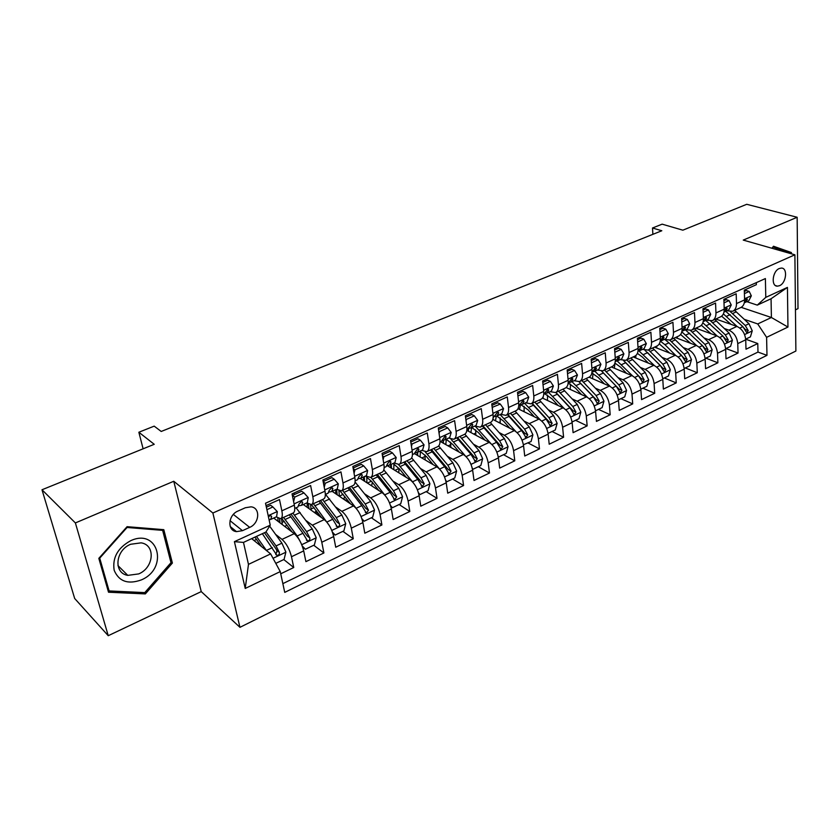 <?xml version="1.0" encoding="UTF-8"?>
<svg xmlns="http://www.w3.org/2000/svg" width="840" height="840" viewBox="0 0 840 840"><rect width="100%" height="100%" fill="white"/><g stroke="black" fill="none" stroke-linecap="round" stroke-linejoin="round"><path stroke-width="1.26" d="M779.268 268.527C772.401 271.163 770.826 286.471 777.409 286.156L779.541 285.684C786.366 283.017 787.952 267.771 781.326 268.076L779.268 268.527M795.459 309.855L798 308.647L797.16 217.266L746.739 204.298L682.857 230.181L662.141 224.165L652.501 227.997L652.88 234.328M239.957 627.323L795.879 351.036L794.892 254.793L212.877 513.009L239.957 627.323L201.243 591.601L173.765 481.268L75.38 522.932L108.234 635.702L201.243 591.601M108.234 635.702L74.676 598.5L42 489.762L154.234 444.297L138.852 432.243L143.115 448.802M75.38 522.932L42 489.762M756.315 282.639L756.368 284.687L744.314 290.125L744.587 299.88L736.501 303.576C736.512 307.43 735.252 309.981 732.722 311.241L726.841 310.81M736.501 303.576L736.187 293.78L723.87 299.334L724.227 309.162L715.953 312.942C715.995 316.827 714.767 319.389 712.268 320.628L706.429 320.145M715.953 312.942L715.565 303.072L702.975 308.752L703.405 318.654L694.953 322.507C695.026 326.424 693.829 328.996 691.362 330.225L685.566 329.69M694.953 322.507L694.491 312.575L681.607 318.37L682.122 328.356L673.481 332.304C673.586 336.242 672.42 338.825 669.984 340.032L664.24 339.444M673.481 332.304L672.935 322.287L659.768 328.219L660.356 338.279L651.514 342.31C651.662 346.28 650.538 348.873 648.134 350.07L642.432 349.409M651.514 342.31L650.885 332.22L637.413 338.289L638.096 348.432L629.055 352.548C629.234 356.548 628.142 359.142 625.779 360.329L620.13 359.615M629.055 352.548L628.331 342.384L614.544 348.59L615.321 358.806L606.06 363.027C606.291 367.059 605.231 369.663 602.91 370.829L597.324 370.041M606.06 363.027L605.251 352.779L591.139 359.142L592.011 369.432L582.54 373.758C582.803 377.822 581.795 380.425 579.505 381.57L573.982 380.719M582.54 373.758L581.626 363.426L567.178 369.936L568.155 380.31L558.453 384.731C558.758 388.826 557.792 391.44 555.545 392.564L550.095 391.65M558.453 384.731L557.434 374.325L542.64 380.993L543.722 391.451L533.788 395.976C534.135 400.103 533.211 402.717 531.017 403.83L525.641 402.832M533.788 395.976L532.655 385.487L517.503 392.312L518.7 402.854L508.526 407.495C508.914 411.653 508.043 414.267 505.901 415.359L500.598 414.288M508.526 407.495L507.276 396.921L491.757 403.914L493.07 414.54L482.632 419.296C483.074 423.486 482.255 426.111 480.165 427.171L474.947 426.017M482.632 419.296L481.268 408.639L465.36 415.81L466.788 426.52L456.099 431.393C456.593 435.614 455.826 438.239 453.789 439.278L448.655 438.039M456.099 431.393L454.608 420.651L438.291 428.001L439.856 438.795L428.894 443.793C429.44 448.046 428.726 450.681 426.752 451.689L421.712 450.366M428.894 443.793L427.276 432.968L410.54 440.507L412.241 451.395L400.985 456.519C401.594 460.803 400.943 463.428 399.031 464.415L394.096 462.998M400.985 456.519L399.242 445.599L382.064 453.338L383.901 464.31L372.362 469.57C373.023 473.886 372.435 476.511 370.598 477.467L365.768 475.955M372.362 469.57L370.471 458.567L352.842 466.505L354.827 477.561L342.983 482.958C343.707 487.305 343.182 489.941 341.418 490.865L336.704 489.248M342.983 482.958L340.945 471.87L322.844 480.018L324.986 491.169L312.827 496.713C313.614 501.092 313.163 503.727 311.462 504.609L306.873 502.887M312.827 496.713L310.621 485.531L292.036 493.899L294.336 505.134C295.166 509.534 294.756 512.169 293.118 513.03L280.718 518.721L276.255 516.894M280.728 573.794L293.748 567.514L283.794 559.555M276.014 553.329L275.006 552.531M273.714 518.059L294.242 533.663C298.641 537.621 301.791 543.365 303.702 550.893L305.907 561.645L323.904 552.962L313.73 545.265M303.303 504.525L324.25 519.603C328.734 523.457 331.873 529.106 333.69 536.571L335.738 547.239L353.272 538.776L342.909 531.342M318.948 514.122L315.84 511.896M332.147 491.327L353.493 505.911C358.05 509.649 361.19 515.214 362.911 522.617L364.812 533.211L381.895 524.958L371.364 517.766M349.986 503.171L343.822 498.96M360.108 478.349L382.001 492.566C386.62 496.199 389.75 501.68 391.387 509.019L393.151 519.53L409.805 511.487L399.105 504.525M389.424 461.118L390.978 462.074L389.56 465.066L387.167 465.591L409.794 479.556C414.477 483.084 417.596 488.492 419.149 495.757L420.777 506.195L437.031 498.351L426.163 491.61M414.477 453.632L436.905 466.862C441.641 470.295 444.749 475.619 446.229 482.832L447.731 493.185L463.575 485.531L452.571 479.01M440.664 441.693L463.355 454.482C468.143 457.821 471.24 463.06 472.647 470.211L474.023 480.491L489.489 473.025L478.349 466.715M466.841 430.364L489.174 442.397C494.004 445.641 497.091 450.818 498.425 457.905L499.685 468.111L514.784 460.814L503.517 454.703M492.839 419.391L514.374 430.605C519.246 433.755 522.322 438.858 523.582 445.882L524.727 456.015L539.48 448.896L528.097 442.974M517.996 408.713L538.976 419.076C543.9 422.153 546.956 427.182 548.153 434.154L549.192 444.213L563.598 437.252L552.101 431.508M542.441 398.066L563.01 407.831C567.976 410.823 571.022 415.779 572.145 422.688L573.09 432.673L587.16 425.88L575.568 420.315M566.139 387.555L586.499 396.837C591.497 399.745 594.521 404.639 595.591 411.495L596.442 421.407L610.187 414.761L598.5 409.374M589.082 377.171L609.441 386.085C614.471 388.931 617.495 393.75 618.502 400.554L619.259 410.393L632.699 403.904L620.928 398.675M611.373 366.944L631.88 375.585C636.941 378.357 639.944 383.114 640.899 389.855L641.561 399.62L654.707 393.278L642.852 388.206M633.171 356.937L653.814 365.316C658.907 368.014 661.899 372.708 662.802 379.397L663.369 389.099L676.231 382.893L664.303 377.969M654.497 347.151L675.276 355.268C680.389 357.903 683.361 362.534 684.212 369.169L684.705 378.798L697.284 372.729L685.293 367.952M675.371 337.565L696.266 345.44C701.4 348.012 704.361 352.58 705.159 359.173L705.579 368.718L717.885 362.786L705.831 358.155M695.793 328.188L716.803 335.822C721.959 338.331 724.909 342.846 725.666 349.377L726.001 358.869L738.045 353.052L725.928 348.558M324.481 480.963L322.991 479.955M294.903 494.319L293.433 493.269M138.852 432.243L154.192 426.143L161.207 431.466L661.804 230.748L652.501 227.997M242.477 530.67L249.69 527.373C259.571 523.373 260.631 507.623 251.003 506.835L245.301 507.759L238.014 511.025C228.029 514.983 226.936 530.807 236.513 531.636L242.477 530.67L230.024 520.663M757.292 305.119L765.786 297.36L765.387 278.565L265.514 503.233L270.249 525.178L265.892 532.056L243.474 542.409L248.472 564.375L270.648 553.907L280.256 571.589L284.739 592.389L766.983 355.352L766.605 337.334L757.732 323.946L771.404 317.499L771.057 298.756L757.292 305.119L746.823 301.665M765.786 297.36L787.437 287.406L787.952 327.054L766.605 337.334M280.256 571.589L245.228 588.452L234.413 541.653L270.249 525.178M724.395 328.545L728.921 330.151C734.076 332.619 737.026 337.103 737.751 343.613L738.045 353.052M715.796 319.011L736.911 326.413L728.921 330.151M704.057 337.964L708.645 339.644C713.79 342.174 716.74 346.721 717.518 353.272L717.885 362.786M683.288 347.571L687.918 349.346C693.053 351.939 696.024 356.538 696.843 363.143L697.284 372.729M662.046 357.399L666.75 359.257C671.853 361.914 674.835 366.576 675.707 373.233L676.231 382.893M640.332 367.427L645.099 369.39C650.181 372.12 653.174 376.845 654.098 383.555L654.707 393.278M618.125 377.685L622.965 379.754C628.016 382.557 631.029 387.334 632.005 394.107L632.699 403.904M595.413 388.175L600.327 390.358C605.346 393.225 608.37 398.076 609.409 404.901L610.187 414.761M572.176 398.895L577.164 401.205C582.151 404.145 585.186 409.059 586.278 415.947L587.16 425.88M548.394 409.846L553.466 412.293C558.411 415.328 561.466 420.305 562.622 427.245L563.598 437.252M524.044 421.06L529.2 423.654C534.114 426.762 537.169 431.812 538.398 438.816L539.48 448.896M499.107 432.526L504.368 435.288C509.229 438.48 512.306 443.604 513.587 450.66L514.784 460.814M473.56 444.255L478.916 447.195C483.735 450.481 486.822 455.679 488.187 462.798L489.489 473.025M447.384 456.257L452.855 459.396C457.622 462.777 460.719 468.048 462.157 475.219L463.575 485.531M420.556 468.542L426.143 471.902C430.857 475.377 433.965 480.721 435.477 487.967L437.031 498.351M393.046 481.12L398.769 484.722C403.421 488.292 406.539 493.721 408.125 501.029L409.805 511.487M364.822 493.983L370.692 497.868C375.281 501.543 378.409 507.056 380.079 514.416L381.895 524.958M335.864 507.15L341.891 511.35C346.416 515.13 349.556 520.726 351.32 528.16L353.272 538.776M306.138 520.621L312.344 525.189C316.785 529.074 319.935 534.765 321.794 542.251L323.904 552.962M275.604 534.398L282.009 539.385C286.377 543.385 289.538 549.171 291.491 556.731L293.748 567.514M282.849 583.643L757.985 352.076L757.775 343.529L745.689 339.192M736.911 326.413C742.077 328.86 745.017 333.322 745.721 339.801L745.994 349.219L757.775 343.529M266.028 505.617L279.489 499.558L281.852 510.825C282.702 515.245 282.324 517.87 280.718 518.721M251.664 538.629L270.648 553.907M173.765 481.268L212.877 513.009M797.16 217.266L743.253 240.093L794.892 254.793M741.174 307.346L771.404 317.499L787.952 327.054M744.293 319.326L757.732 323.946M278.397 521.619L279.909 520.916M308.081 507.969L308.899 507.591M311.462 504.609L323.536 499.065C325.258 498.162 325.742 495.537 324.986 491.169M341.418 490.865L353.178 485.468C354.974 484.533 355.53 481.898 354.827 477.561M370.598 477.467L382.053 472.206C383.922 471.24 384.542 468.605 383.901 464.31M399.031 464.415L410.204 459.291C412.136 458.294 412.818 455.658 412.241 451.395M426.752 451.689L437.651 446.691C439.645 445.662 440.381 443.037 439.856 438.795M453.789 439.278L464.415 434.395C466.473 433.356 467.261 430.721 466.788 426.52M480.165 427.171L490.529 422.415C492.639 421.344 493.49 418.719 493.07 414.54M505.901 415.359L516.023 410.707C518.186 409.616 519.078 407.001 518.7 402.854M531.017 403.83L540.897 399.294C543.113 398.171 544.058 395.556 543.722 391.451M555.545 392.564L565.194 388.143C567.462 386.999 568.438 384.394 568.155 380.31M579.505 381.57L588.924 377.244C591.234 376.089 592.263 373.485 592.011 369.432M602.91 370.829L612.119 366.597C614.46 365.431 615.531 362.828 615.321 358.806M625.779 360.329L634.778 356.202C637.161 355.005 638.264 352.422 638.096 348.432M648.134 350.07L656.933 346.028C659.348 344.82 660.492 342.237 660.356 338.279M669.984 340.032L678.594 336.084C681.041 334.866 682.227 332.294 682.122 328.356M691.362 330.225L699.773 326.361C702.261 325.122 703.469 322.56 703.405 318.654M712.268 320.628L720.5 316.848C723.02 315.599 724.259 313.036 724.227 309.162M757.985 352.076L766.983 355.352M732.722 311.241L740.786 307.534C743.327 306.274 744.597 303.723 744.587 299.88M243.474 542.409L234.413 541.653M248.472 564.375L245.228 588.452M787.437 287.406L771.057 298.756M145.341 593.912L172.389 563.042L163.8 529.673L127.082 526.68L98.826 558.359L108.517 592.221L145.341 593.912L143.987 592.567M791.427 253.806L791.406 252.546L773.504 246.246L771.897 248.241M170.667 561.456L172.389 563.042M782.786 250.404L773.136 246.708M782.775 250.089L791.406 252.546M266.899 509.681L272.906 506.961L277.347 511.675L276.581 516.747L270.648 519.456L271.656 516.527L270.637 515.519L268.411 516.694M272.906 506.961L270.637 505.271L266.364 507.192M269.073 519.729L270.648 519.456M275.793 563.367L284.078 559.419L285.894 552.038L281.904 543.165L269.651 526.124M266.522 550.578L256.473 536.403M261.597 546.62L254.888 537.138M252.578 538.209L252.609 539.385M262.363 533.683L276.948 555.408C278.733 555.303 279.542 554.305 279.353 552.416L276.045 545.916L266.007 531.878M264.453 532.718L275.782 548.573L276.864 550.431L276.644 552.783M130.673 540.708C117.747 547.848 112.245 557.707 114.167 570.287C118.944 581.458 127.995 584.672 141.32 579.915C168.924 568.449 158.466 527.667 130.673 540.708M130.641 544.268C115.301 550.295 113.295 573.216 127.785 575.369L138.705 573.909C153.941 567.703 155.809 544.908 141.109 542.85L130.641 544.268M170.993 562.684L144.774 592.61L109.106 590.94L99.729 558.149L127.082 527.478L162.645 530.365L170.993 562.684M107.751 589.523L109.106 590.94M161.679 529.494L162.645 530.365M772.075 248.294L773.105 247.013L790.461 253.533M303.975 492.902L301.655 491.264L292.435 495.432L294.745 497.081L303.975 492.902L308.248 497.606L307.335 502.677L301.55 505.323L302.673 502.373L301.675 501.354L298.998 504.053L297.885 507.003L294.756 508.431M294.745 497.081L293.622 501.638M298.798 505.806L301.55 505.323M323.211 481.908L325.238 483.284L334.236 479.209L338.331 483.903L337.281 488.975L331.653 491.558L332.881 488.586L331.905 487.568L329.301 490.224L328.083 493.185L325.343 494.435M325.238 483.284L324.24 487.294M334.236 479.209L331.863 477.635L323.148 481.572M329.028 492.051L331.653 491.558M353.252 468.752L354.942 469.844L363.699 465.875L367.647 470.558L366.471 475.629L360.98 478.139L362.303 475.156L361.358 474.138L358.817 476.753L357.504 479.735L355.142 480.816M354.942 469.844L354.07 473.308M363.699 465.875L361.294 464.352L353.126 468.038M358.47 478.653L360.98 478.139M382.494 455.899L383.88 456.75L392.417 452.886L396.218 457.548L394.905 462.62L389.56 465.066M383.88 456.75L383.135 459.69M392.417 452.886L389.97 451.416L382.326 454.86M390.978 462.074L390.054 461.044L387.576 463.628L386.169 466.62L384.163 467.544M302.243 545.948L305.382 549.255L314.381 544.95L316.207 537.653L312.26 528.906L296.1 507.822M287.081 525.21L284.676 526.386M299.891 540.865L297.181 535.983L283.553 517.419M291.994 531.962L281.631 518.301M305.382 549.255L302.62 546.998M280.014 522.847L279.531 518.826M284.267 521.356L282.03 522.385L282.324 524.601M289.286 514.794L302.935 533.284L307.524 540.928C309.256 540.824 310.023 539.837 309.844 537.978L306.548 531.583L292.897 513.135M282.03 522.385L281.463 518.385M290.945 514.028L307.304 536.077L309.844 537.978M277.862 518.091L278.05 521.356M332.441 532.109L335.129 535.048L343.906 530.87L345.733 523.645L341.828 515.004L325.542 494.351M316.491 510.846L314.486 512.579M329.375 525.672L313.415 503.717M321.647 517.734L311.399 504.641M309.005 508.631L308.354 503.937M314.066 507.623L311.062 509.009L311.252 510.248M319 501.144L332.745 519.278L337.312 526.827C338.982 526.712 339.728 525.745 339.549 523.929L336.273 517.619L322.518 499.538M311.062 509.009L310.548 504.767M320.481 500.472L336.956 522.081L339.549 523.929M307.241 503.15L307.156 507.297M335.129 535.048L332.881 533.421M361.862 518.648L364.13 521.22L372.687 517.135L374.514 509.995L370.65 501.469L355.068 481.981M344.862 496.493L343.55 499.118M358.071 510.909L342.52 490.35M350.553 503.906L340.074 491.001M337.197 494.781L336.588 489.3M343.108 494.235L339.433 496.304M347.97 487.851L361.798 505.628L366.334 513.093L368.487 510.227L365.232 504.011L351.393 486.276M339.37 495.957L338.93 490.644M349.272 487.253L365.852 508.442L368.487 510.227M335.874 489.626L335.57 493.668M364.13 521.22L362.271 519.928M390.537 505.544L392.395 507.728L400.733 503.748L402.57 496.681L398.758 488.271L383.828 469.886M372.341 482.307L371.637 485.835M386.001 496.577L370.902 477.33M378.756 490.455L372.036 481.929L365.516 476.07M376.215 474.894L390.117 492.324L394.622 499.695L396.701 496.881L393.467 490.749L379.554 473.351M364.256 476.648L364.655 481.299M366.933 482.78L366.744 476.794M377.349 474.369L394.023 495.149L396.701 496.881M363.72 476.889L363.332 480.438M392.395 507.728L390.883 506.741M410.981 443.342L412.094 443.982L420.409 440.223L424.064 444.864L422.636 449.946L417.428 452.33L418.929 449.327L418.026 448.287L414.12 453.842L412.44 454.608M412.094 443.982L411.464 446.418M420.409 440.223L417.931 438.795L410.781 442.019M415.128 452.844L417.428 452.33L416.934 455.081M418.467 492.765L419.958 494.571L428.085 490.697L429.923 483.704L426.153 475.398L411.663 457.874M399 468.384L398.78 472.742M413.175 482.643L398.528 464.572M406.266 477.372L399.661 469.182L393.068 463.47M403.757 462.242L417.732 479.356L422.205 486.633L424.221 483.861L420.998 477.813L407.012 460.751M391.251 464.289L391.493 468.237M393.813 469.665L393.897 463.911M404.733 461.8L421.502 482.192L424.221 483.861M390.894 464.457L390.443 467.586M419.958 494.571L418.761 493.826M438.743 431.067L439.593 431.54L447.709 427.875L451.217 432.506L449.683 437.577L444.591 439.897L446.187 436.884L445.305 435.844L441.368 441.378L440.013 441.987M439.593 431.54L439.089 433.471M447.709 427.875L445.19 426.489L438.512 429.503M442.386 440.423L444.591 439.897M445.704 480.312L446.838 481.751L454.776 477.96L456.614 471.041L452.886 462.84L438.648 445.967M425.05 454.986L425.145 459.931M430.626 449.915L444.665 466.694L439.604 469.077L425.261 451.909M433.115 464.625L426.615 456.75L419.947 451.175M444.665 466.694L449.106 473.886L451.059 471.156L447.856 465.203L433.808 448.455M417.617 452.235L417.732 455.553M420.084 456.939L420.42 451.395M431.456 449.526L448.298 469.539L451.059 471.156M446.838 481.751L445.925 481.194M465.791 419.087L466.41 419.412L474.327 415.821L477.708 420.441L476.06 425.502L471.104 427.781L472.763 424.757L471.912 423.717L466.904 429.692M466.41 419.412L466.032 420.84M474.327 415.821L471.776 414.498L465.56 417.302M468.983 428.295L471.104 427.781M472.259 468.153L473.067 469.224L480.816 465.528L482.654 458.693L478.968 450.587L464.835 434.175M450.597 442.166L450.828 447.416M465.518 456.089L451.017 439.247M459.333 452.214L452.918 444.612L446.187 439.173M456.855 437.871L470.957 454.356L475.356 461.454L477.246 458.766L474.065 452.886L459.953 436.443M443.363 440.36L443.384 443.226M445.778 444.581L446.334 439.236M457.538 437.556L474.453 457.202L477.246 458.766M443.415 440.192L442.817 442.911M473.067 469.224L472.406 468.846M492.177 407.369L500.304 404.072L503.548 408.671L501.806 413.731L496.965 415.947L498.708 412.923L497.868 411.873L493.143 417.69M492.576 407.568L492.324 408.513M500.304 404.072L497.721 402.791L491.935 405.394M494.928 416.462L496.965 415.947M498.152 456.298L498.677 457.013L506.237 453.401L508.074 446.628L504.431 438.627L490.266 422.531M475.619 429.818L475.86 435.225M490.98 443.646L475.167 426.143M484.921 440.108L478.59 432.768L471.796 427.455M482.454 426.122L496.598 442.302L500.976 449.327L502.803 446.67L499.643 440.874L485.489 424.725M468.479 429.334L468.468 431.245M470.904 432.558L471.608 427.55M483 425.87L499.979 445.158L502.803 446.67M468.689 428.683L468.101 431.046M517.913 395.923L525.651 392.606L528.78 397.183L526.942 402.234L522.207 404.397L524.024 401.363L523.215 400.323L518.731 405.993M525.651 392.606L523.037 391.356L517.671 393.781M520.254 404.911L522.207 404.397M523.414 444.717L531.058 441.556L532.896 434.858L529.284 426.951L515.088 411.138M500.115 417.879L500.283 423.339M515.907 431.592L500.084 414.519M509.911 428.306L503.664 421.207L496.797 416.01M507.455 414.645L521.64 430.542L525.976 437.483L527.751 434.858L524.611 429.145L510.416 413.28M493.007 418.635L492.996 419.58M495.474 420.851L496.293 416.136M507.875 414.456L524.895 433.398L527.751 434.858M493.322 417.617L493.028 418.551M543.029 384.752L550.4 381.413L553.403 385.969L551.481 391.01L546.861 393.12L548.74 390.086L547.953 389.046L543.722 394.558M550.4 381.413L547.754 380.205L542.787 382.442M544.971 393.635L546.861 393.12M548.058 433.398L555.293 429.986L557.141 423.36L553.571 415.538L539.322 400.008M524.087 406.308L524.139 411.747M540.288 419.874L524.591 403.305M534.335 416.787L528.15 409.909L520.957 404.744M531.867 403.431L546.105 419.044L550.4 425.911L552.122 423.329L548.993 417.69L534.765 402.108M519.498 409.447L520.485 404.849M532.161 403.305L549.234 421.911L552.122 423.329M567.525 373.653L574.56 370.471L577.458 375.018L575.442 380.048L570.938 382.116L572.87 379.071L572.114 378.021L568.113 383.407M574.56 370.471L571.893 369.306L567.315 371.375M569.111 382.61L570.938 382.116M572.072 421.985L578.981 418.688L580.818 412.125L577.279 404.397L563.01 389.141M547.554 395.073L547.449 400.449M564.144 408.461L548.541 392.354M558.191 405.542L552.079 398.874L544.824 393.813M555.734 392.48L569.993 407.831L574.255 414.614L575.925 412.062L572.817 406.497L558.558 391.188M542.997 398.328L543.249 396.575M543.648 395.073L543.858 394.495M555.901 392.406L573.017 410.687L575.925 412.062M591.454 362.828L598.164 359.793L600.947 364.319L598.857 369.338L594.457 371.354L596.452 368.319L595.718 367.269L591.938 372.488M598.164 359.793L595.476 358.669L591.266 360.57M592.694 371.847L594.457 371.354M595.518 410.792L602.112 407.642L603.96 401.142L600.464 393.508L586.163 378.514M570.518 384.132L570.224 389.424M587.465 397.352L571.946 381.654M581.5 394.558L575.463 388.08L568.428 383.229M579.012 381.749L593.334 396.858L597.566 403.568L599.183 401.058L596.096 395.567L581.805 380.51M579.065 381.728L596.253 399.725L599.183 401.058M618.44 399.861L624.74 396.848L626.577 390.411L623.112 382.872L608.8 368.12M592.998 373.495L592.525 378.672M610.271 386.505L594.815 371.185M604.296 383.838L598.311 377.538L591.853 373.002M601.65 371.154L616.15 386.148L620.34 392.774L621.915 390.306L618.849 384.878L604.538 370.083M602.091 371.553L618.954 389.014L621.915 390.306M640.836 389.172L646.852 386.295L648.69 379.921L645.267 372.467L630.934 357.966M614.985 363.122L614.355 368.204M632.583 375.911L617.169 360.948M626.587 373.359L620.655 367.227L614.933 363.09M623.648 360.696L638.452 375.669L642.611 382.231L644.133 379.785L641.088 374.419L626.766 359.877M624.971 361.862L641.162 378.536L644.133 379.785M614.827 352.254L621.232 349.356L623.91 353.871L621.747 358.88L617.432 360.843L619.49 357.808L618.775 356.748L615.226 361.798M621.232 349.356L618.524 348.264L614.649 350.018M615.741 361.337L617.432 360.843M637.654 341.922L643.766 339.161L646.349 343.655L644.112 348.642L639.901 350.574L642.001 347.529L641.319 346.479L637.98 351.32M643.766 339.161L641.046 338.1L637.508 339.696M638.264 351.046L639.901 350.574M659.977 331.821L665.805 329.185L668.283 333.659L665.973 338.646L661.857 340.526L664.01 337.491L663.348 336.431L660.23 341.04L664.913 344.683L668.934 342.836L681.587 355.404L685.671 361.82L687.13 359.436L684.117 354.207L669.764 340.127M665.805 329.185L663.065 328.167L659.841 329.616M660.272 340.998L661.857 340.526M662.739 378.714L668.472 375.984L670.309 369.663L666.918 362.292L652.575 348.022M635.922 355.478L635.723 357.977M654.402 365.579L638.925 350.868M648.396 363.111L642.516 357.147L637.403 353.378M644.962 350.312L660.261 365.421L664.377 371.91L665.868 369.495L662.844 364.203L648.501 349.902M647.399 352.443L662.875 368.288L665.868 369.495M681.797 321.951L687.351 319.442L689.735 323.894L687.361 328.86L683.34 330.708L685.534 327.663L684.894 326.613L681.996 330.96M687.351 319.442L684.59 318.455L681.681 319.767M681.965 331.118L683.34 330.708M684.159 368.498L689.63 365.883L691.467 359.635L688.107 352.338L673.754 338.31M656.838 346.07L656.659 347.991M675.749 355.478L664.913 344.683M669.722 353.105L659.284 343.844M665.301 339.843L668.934 342.836M669.501 343.403L684.117 358.26L687.13 359.436M703.133 312.302L708.425 309.907L710.724 314.339L708.288 319.294L704.351 321.101L706.587 318.056L705.968 317.006L703.279 321.058M708.425 309.907L705.653 308.952L703.038 310.128M703.216 321.447L704.351 321.101M705.117 358.491L710.336 356.003L712.163 349.808L708.834 342.594L694.481 328.786M677.345 336.661L677.166 338.247M696.644 345.597L681.818 331.832M690.596 343.308L680.6 334.467M685.335 329.784L702.461 345.597L706.514 351.95L707.921 349.598L704.939 344.431L690.49 330.508M703.154 346.353L704.897 348.464L707.921 349.598M723.996 302.862L729.036 300.584L731.251 304.994L728.752 309.929L724.899 311.693L727.188 308.658L726.59 307.608L724.111 311.325M729.036 300.584L726.254 299.649L723.923 300.699M723.996 311.987L724.899 311.693M725.624 348.705L730.59 346.343L732.417 340.2L729.12 333.07L714.767 319.483M697.431 327.443L697.263 328.724M717.098 335.937L702.86 322.791M711.018 333.721L701.369 325.248M705.758 320.45L722.883 336L726.894 342.29L728.27 339.969L725.308 334.866L710.693 321.038M723.975 337.239L725.235 338.867L728.27 339.969M744.408 293.622L749.207 291.449L751.338 295.838L748.787 300.772L745.017 302.494L747.348 299.46L746.771 298.41L744.502 301.749M749.207 291.449L746.413 290.546L744.356 291.48M744.335 302.726L745.017 302.494M745.689 339.139L750.414 336.872L752.241 330.803L748.986 323.736L734.633 310.359M717.098 318.413L716.95 319.41M737.121 326.498L723.376 313.897M731.021 324.345L721.623 316.176M725.739 311.315L742.875 326.613L746.855 332.829L748.199 330.54L745.238 325.5L730.37 311.682M744.23 328.199L745.143 329.469L748.199 330.54M716.803 335.822L708.645 339.644M696.266 345.44L687.918 349.346M675.276 355.268L666.75 359.257M653.814 365.316L645.099 369.39M631.88 375.585L622.965 379.754M609.441 386.085L600.327 390.358M586.499 396.837L577.164 401.205M563.01 407.831L553.466 412.293M538.976 419.076L529.2 423.654M514.374 430.605L504.368 435.288M489.174 442.397L478.916 447.195M463.355 454.482L452.855 459.396M436.905 466.862L426.143 471.902M409.794 479.556L398.769 484.722M382.001 492.566L370.692 497.868M353.493 505.911L341.891 511.35M324.25 519.603L312.344 525.189M294.242 533.663L282.009 539.385M303.702 550.893L291.491 556.731M745.721 339.801L737.751 343.613M725.666 349.377L717.518 353.272M705.159 359.173L696.843 363.143M684.212 369.169L675.707 373.233M662.802 379.397L654.098 383.555M640.899 389.855L632.005 394.107M618.502 400.554L609.409 404.901M595.591 411.495L586.278 415.947M572.145 422.688L562.622 427.245M548.153 434.154L538.398 438.816M523.582 445.882L513.587 450.66M498.425 457.905L488.187 462.798M472.647 470.211L462.157 475.219M446.229 482.832L435.477 487.967M419.149 495.757L408.125 501.029M391.387 509.019L380.079 514.416M362.911 522.617L351.32 528.16M333.69 536.571L321.794 542.251M294.336 505.134L281.852 510.825M233.363 514.427L249.69 527.373M277.242 511.56L268.191 515.676M270.322 515.508L271.656 516.527M273.042 558.296L285.852 552.216M269.22 526.795L269.903 526.481M276.045 545.916L281.904 543.165M266.416 550.431L272.328 547.659M276.864 550.431L279.353 552.416M308.144 497.49L294.084 503.885M301.266 501.365L302.673 502.373M338.237 483.788L324.744 489.93M331.411 487.589L332.881 488.586M367.553 470.442L354.606 476.332M360.791 474.18L362.303 475.156M396.123 457.433L383.702 463.092M301.739 544.688L316.155 537.841M294.483 515.172L300.174 512.547M285.138 519.466L290.871 516.831M306.548 531.583L312.26 528.906M297.181 535.983L302.935 533.284M331.79 530.428L345.692 523.824M324.114 501.532L329.658 498.981M315.01 505.722L320.596 503.15M336.273 517.619L341.828 515.004M327.138 521.913L332.745 519.278M361.064 516.537L374.462 510.174M353.01 488.229L358.418 485.741M344.127 492.324L349.577 489.815M365.232 504.011L370.65 501.469M356.339 508.2L361.798 505.628M389.592 502.992L402.518 496.86M371.438 481.183L367.364 483.053M381.171 475.272L386.442 472.846M372.519 479.252L377.832 476.805M393.467 490.749L398.758 488.271M384.794 494.823L390.117 492.324M423.969 444.749L412.052 450.177M417.333 448.392L418.929 449.327M417.417 489.794L429.881 483.882M399.01 468.468L394.926 470.358M408.649 462.63L413.784 460.257M400.197 466.515L405.384 464.132M420.998 477.813L426.153 475.398M412.545 481.793L417.732 479.356M451.132 432.39L439.688 437.598M444.56 435.981L446.187 436.884M444.549 476.921L456.572 471.219M425.208 456.393L421.817 457.957M435.445 450.293L440.465 447.983M427.214 454.083L432.264 451.752M447.856 465.203L452.886 462.84M477.624 420.326L466.631 425.334M471.125 423.885L472.763 424.757M471.009 464.363L482.612 458.861M450.796 444.602L448.067 445.862M461.601 438.249L466.505 436.002M453.569 441.956L458.504 439.677M474.065 452.886L478.968 450.587M466.074 456.645L470.957 454.356M503.465 408.555L492.923 413.364M497.049 412.083L498.708 412.923M496.839 452.109L508.032 446.796M475.797 433.083L473.687 434.06M487.137 426.5L491.925 424.294M479.294 430.112L484.113 427.896M499.643 440.874L504.431 438.627M491.915 444.507L496.598 442.302M528.696 397.068L518.563 401.688M522.354 400.565L524.024 401.363M522.049 440.149L532.854 435.026M500.22 421.827L498.708 422.52M512.075 415.023L516.747 412.87M504.409 418.551L509.114 416.388M524.611 429.145L529.284 426.951M517.135 432.653L521.64 430.542M553.329 385.854L543.606 390.285M547.071 389.319L548.74 390.086M546.662 428.474L557.088 423.518M524.087 410.823L523.152 411.254M536.434 403.82L540.992 401.719M528.948 407.264L533.537 405.143M548.993 417.69L553.571 415.538M541.769 421.082L546.105 419.044M577.385 374.903L568.05 379.155M571.211 378.336L572.87 379.071M570.707 417.06L580.776 412.282M560.227 392.868L564.69 390.81M552.909 396.228L557.403 394.159M572.817 406.497L577.279 404.397M565.813 409.784L569.993 407.831M600.884 364.214L591.917 368.288M594.783 367.605L596.452 368.319M594.195 405.919L603.918 401.31M583.485 382.158L587.843 380.153M576.335 385.455L580.724 383.429M596.096 395.567L600.464 393.508M589.323 398.748L593.334 396.858M617.148 395.031L626.535 390.579M606.218 371.7L610.481 369.737M599.225 374.913L603.519 372.939M618.849 384.878L623.112 382.872M612.287 387.954L616.15 386.148M639.587 384.384L648.648 380.09M628.446 361.463L632.615 359.552M621.611 364.613L625.811 362.681M641.088 374.419L645.267 372.467M634.736 377.412L638.452 375.669M623.847 353.756L615.237 357.672M617.831 357.126L619.49 357.808M646.286 343.539L638.022 347.298M640.353 346.878L642.001 347.529M668.22 333.554L660.293 337.166M662.382 336.861L664.01 337.491M661.521 373.979L670.268 369.82M650.192 351.456L654.266 349.587M643.503 354.543L647.609 352.653M662.844 364.203L666.918 362.292M656.68 367.101L660.261 365.421M689.682 323.778L682.07 327.243M683.918 327.075L685.534 327.663M682.973 363.794L691.425 359.782M671.454 341.67L675.444 339.832M684.117 354.207L688.107 352.338M678.153 357.01L681.587 355.404M710.661 314.223L703.353 317.552M704.991 317.489L706.587 318.056M703.952 353.84L712.121 349.965M692.265 332.094L696.171 330.298M685.871 335.044L689.798 333.228M704.939 344.431L708.834 342.594M699.153 347.151L702.461 345.597M731.199 304.878L724.185 308.07M725.602 308.123L727.188 308.658M724.49 344.096L732.375 340.358M712.635 322.718L716.457 320.964M706.367 325.605L710.22 323.831M725.308 334.866L729.12 333.07M719.702 337.491L722.883 336M751.286 295.733L744.555 298.798M745.773 298.945L747.348 299.46M744.576 334.562L752.199 330.95M732.585 313.541L736.323 311.819M726.443 316.365L730.212 314.632M745.238 325.5L748.986 323.736M739.809 328.052L742.875 326.613M775.477 285.548L777.409 286.156M230.255 526.565L236.513 531.636M254.069 540.561L256.505 539.427M275.762 554.452L276.948 555.408M117.957 565.603L127.785 575.369M306.39 540.067L307.524 540.928M336.231 526.05L337.312 526.827M365.316 512.389L366.334 513.093M393.656 499.065L394.622 499.695M421.292 486.066L422.205 486.633M448.245 473.382L449.106 473.886M474.537 461.003L475.356 461.454M500.199 448.906L500.976 449.327M525.252 437.105L525.976 437.483M549.717 425.576L550.4 425.911M573.605 414.298L574.255 414.614M596.946 403.294L597.566 403.568M619.763 392.522L620.34 392.784M642.065 382.001L642.611 382.231"/></g></svg>
